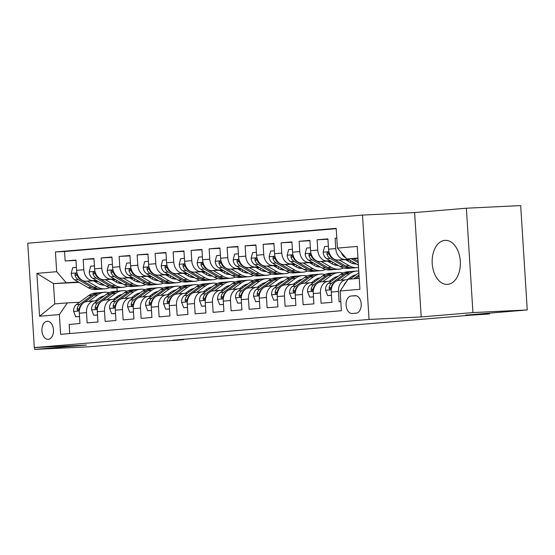 <?xml version="1.0" encoding="UTF-8"?>
<svg xmlns="http://www.w3.org/2000/svg" width="555" height="555" viewBox="0 0 555 555"><rect width="100%" height="100%" fill="white"/><g stroke="black" fill="none" stroke-linecap="round" stroke-linejoin="round"><path stroke-width="0.83" d="M447.642 284.368A22.047 14.083 -92.8 0 0 460.31 261.433A22.047 14.083 -92.8 0 0 445.193 240.343A22.047 14.083 -92.8 0 0 444.874 240.364A22.047 14.083 -92.8 0 0 432.206 263.292A22.047 14.083 -92.8 0 0 447.323 284.389A22.047 14.083 -92.8 0 0 447.642 284.368M48.271 339.327A9.046 5.779 -92.8 0 0 53.467 329.92A9.046 5.779 -92.8 0 0 47.265 321.262A9.046 5.779 -92.8 0 0 47.133 321.276A9.046 5.779 -92.8 0 0 41.937 330.683A9.046 5.779 -92.8 0 0 48.139 339.334A9.046 5.779 -92.8 0 0 48.271 339.327M362.491 215.083L27.75 243.222L34.313 347.59L369.054 319.451L362.491 215.083L414.627 212.565L421.196 316.933L472.936 312.583L466.366 208.215L414.627 212.565M466.366 208.215L520.687 205.586L527.25 309.954L465.61 315.136L489.51 313.977L489.454 313.131M34.604 347.576L34.715 349.414L89.029 346.785L150.669 341.602L174.568 340.451L183.566 339.695L183.538 339.306M472.936 312.583L527.25 309.954M69.722 333.555L69.146 324.425L79.948 323.516L79.303 313.221L86.497 312.618A11.308 8.7 -94.8 0 1 94.239 300.928A11.308 8.7 -94.8 0 1 94.482 300.914L97.541 300.768M86.497 312.618L87.149 322.913L97.944 322.004L97.298 311.709L104.493 311.105A11.308 8.7 -94.8 0 1 112.235 299.416A11.308 8.7 -94.8 0 1 112.478 299.402L115.537 299.256M104.493 311.105L105.145 321.4L115.939 320.492L115.294 310.196L122.489 309.593A11.308 8.7 -94.8 0 1 130.238 297.903A11.308 8.7 -94.8 0 1 130.474 297.889L133.533 297.744M122.489 309.593L123.141 319.888L133.935 318.979L133.29 308.684L140.491 308.08A11.308 8.7 -94.8 0 1 148.234 296.391A11.308 8.7 -94.8 0 1 148.469 296.377L151.529 296.231M140.491 308.08L141.136 318.376L151.931 317.467L151.286 307.172L158.487 306.568A11.308 8.7 -94.8 0 1 166.229 294.878A11.308 8.7 -94.8 0 1 166.465 294.865L169.525 294.719M158.487 306.568L159.132 316.863L169.934 315.955L169.282 305.659L176.483 305.056A11.308 8.7 -94.8 0 1 184.225 293.366A11.308 8.7 -94.8 0 1 184.461 293.352L187.521 293.207M176.483 305.056L177.128 315.351L187.93 314.442L187.278 304.147L194.479 303.543A11.308 8.7 -94.8 0 1 202.221 291.854A11.308 8.7 -94.8 0 1 202.457 291.84L205.517 291.694M194.479 303.543L195.124 313.839L205.926 312.93L205.274 302.635L212.475 302.031A11.308 8.7 -94.8 0 1 220.217 290.341A11.308 8.7 -94.8 0 1 220.453 290.327L223.512 290.182M212.475 302.031L213.12 312.326L223.922 311.417L223.27 301.122L230.471 300.519A11.308 8.7 -94.8 0 1 238.213 288.829A11.308 8.7 -94.8 0 1 238.449 288.815L241.515 288.669M230.471 300.519L231.116 310.814L241.918 309.905L241.272 299.61L248.467 299.006A11.308 8.7 -94.8 0 1 256.209 287.317A11.308 8.7 -94.8 0 1 256.452 287.303L259.511 287.15M248.467 299.006L249.119 309.301L259.913 308.393L259.268 298.097L266.462 297.494A11.308 8.7 -94.8 0 1 274.212 285.804A11.308 8.7 -94.8 0 1 274.447 285.79L277.507 285.638M266.462 297.494L267.115 307.789L277.909 306.88L277.264 296.585L284.458 295.981A11.308 8.7 -94.8 0 1 292.207 284.292A11.308 8.7 -94.8 0 1 292.443 284.278L295.503 284.125M284.458 295.981L285.11 306.277L295.905 305.368L295.26 295.073L302.461 294.469A11.308 8.7 -94.8 0 1 310.203 282.779A11.308 8.7 -94.8 0 1 310.439 282.766L313.499 282.613M302.461 294.469L303.106 304.764L313.901 303.856L313.256 293.56L320.457 292.957A11.308 8.7 -94.8 0 1 328.199 281.267A11.308 8.7 -94.8 0 1 328.435 281.253L331.495 281.101M320.457 292.957L321.102 303.252L331.904 302.343L331.252 292.048A11.308 8.7 -94.8 0 1 338.994 280.358A11.308 8.7 -94.8 0 1 339.23 280.344M336.802 238.13L335.109 238.268L336.802 238.192M348.72 259.511L337.953 260.031A11.308 8.7 -94.8 0 1 328.553 249.174L327.908 238.879L317.113 239.781L327.929 239.26M330.725 261.023L319.957 261.544A11.308 8.7 85.2 0 1 310.557 250.687L309.912 240.391L299.11 241.3L309.933 240.773M312.729 262.536L301.962 263.063A11.308 8.7 85.2 0 1 292.561 252.199L291.916 241.904L281.114 242.812L291.937 242.285M294.733 264.048L283.966 264.575A11.308 8.7 85.2 0 1 274.565 253.711L273.92 243.416L263.119 244.325L273.941 243.798M276.737 265.567L265.97 266.088A11.308 8.7 85.2 0 1 256.57 255.224L255.924 244.928L245.123 245.837L255.945 245.31M258.741 267.08L247.974 267.6A11.308 8.7 85.2 0 1 238.574 256.736L237.922 246.441L227.127 247.35L237.949 246.822M240.738 268.592L229.978 269.113A11.308 8.7 85.2 0 1 220.578 258.248L219.926 247.953L209.131 248.862L219.953 248.335M222.742 270.105L211.982 270.625A11.308 8.7 85.2 0 1 202.582 259.761L201.93 249.466L191.135 250.374L201.958 249.847M204.746 271.617L193.979 272.137A11.308 8.7 85.2 0 1 184.579 261.273L183.934 250.978L173.139 251.887L183.962 251.359M186.751 273.129L175.984 273.65A11.308 8.7 85.2 0 1 166.583 262.786L165.938 252.49L155.136 253.399L165.959 252.872M168.755 274.642L157.988 275.162A11.308 8.7 85.2 0 1 148.587 264.298L147.942 254.003L137.141 254.911L147.963 254.384M150.759 276.154L139.992 276.674A11.308 8.7 85.2 0 1 130.591 265.81L129.946 255.515L119.145 256.424L129.967 255.897M132.763 277.666L121.996 278.187A11.308 8.7 85.2 0 1 112.596 267.323L111.95 257.027L101.149 257.936L111.971 257.409M114.767 279.179L104 279.699A11.308 8.7 85.2 0 1 94.6 268.835L93.948 258.54L83.153 259.449L93.975 258.921M489.51 313.977L469.648 315.261L172.702 340.215L183.566 339.695M355.075 295.676L351.114 296.009A8.762 5.599 -92.8 0 0 346.084 305.118A8.762 5.599 -92.8 0 0 352.092 313.506A8.762 5.599 -92.8 0 0 352.217 313.499L356.178 313.166A8.762 5.599 -92.8 0 0 361.208 304.05A8.762 5.599 -92.8 0 0 355.2 295.662A8.762 5.599 -92.8 0 0 355.075 295.676L355.332 295.662M79.081 282.377L53.481 283.619L54.758 303.925L67.356 302.87L59.378 314.574L60.62 334.318L341.367 310.724L340.125 290.973L348.103 279.276L359.231 278.339M59.378 314.574L39.578 316.239L36.88 273.358L56.679 271.7L55.438 251.949L336.184 228.355L337.426 248.099L357.226 246.434L359.924 289.315L340.125 290.973M115.378 279.533L112.159 279.685M96.362 280.455L93.198 280.608A11.308 8.7 -94.8 0 1 83.798 269.744L83.153 259.449M115.787 279.769L112.568 279.928M96.764 280.691L86.004 281.212L93.198 280.608M133.373 278.02L130.154 278.173M114.358 278.943L111.194 279.096A11.308 8.7 -94.8 0 1 101.801 268.231L101.149 257.936M133.783 278.256L130.564 278.416M151.369 276.508L148.15 276.661M132.354 277.431L129.197 277.583A11.308 8.7 -94.8 0 1 119.797 266.719L119.145 256.424M151.779 276.744L148.56 276.903M169.365 274.996L166.146 275.148M150.35 275.918L147.193 276.071A11.308 8.7 -94.8 0 1 137.793 265.207L137.141 254.911M169.774 275.231L166.555 275.391M187.361 273.483L184.142 273.636M168.345 274.406L165.189 274.558A11.308 8.7 -94.8 0 1 155.788 263.694L155.136 253.399M187.77 273.719L184.551 273.879M205.357 271.971L202.138 272.123M186.341 272.887L183.185 273.046A11.308 8.7 -94.8 0 1 173.784 262.182L173.139 251.887M205.766 272.207L202.547 272.359M223.36 270.458L220.134 270.611M204.337 271.374L201.181 271.527A11.308 8.7 -94.8 0 1 191.78 260.67L191.135 250.374M223.762 270.694L220.543 270.847M241.356 268.946L238.13 269.099M222.333 269.862L219.176 270.014A11.308 8.7 -94.8 0 1 209.776 259.157L209.131 248.862M241.765 269.182L238.539 269.335M259.351 267.434L256.132 267.586M240.336 268.349L237.172 268.502A11.308 8.7 -94.8 0 1 227.772 257.645L227.127 247.35M259.761 267.67L256.535 267.822M277.347 265.921L274.128 266.074M258.332 266.837L255.168 266.99A11.308 8.7 -94.8 0 1 245.768 256.132L245.123 245.837M277.757 266.157L274.538 266.31M295.343 264.409L292.124 264.562M276.328 265.325L273.171 265.477A11.308 8.7 -94.8 0 1 263.771 254.62L263.119 244.325M295.753 264.645L292.534 264.797M313.339 262.897L310.12 263.049M294.323 263.812L291.167 263.965A11.308 8.7 -94.8 0 1 281.767 253.108L281.114 242.812M313.748 263.132L310.529 263.285M331.335 261.384L328.116 261.537M312.319 262.3L309.163 262.453A11.308 8.7 -94.8 0 1 299.762 251.595L299.11 241.3M331.744 261.62L328.525 261.773M349.331 259.872L346.112 260.024M330.315 260.788L327.159 260.94A11.308 8.7 -94.8 0 1 317.758 250.083L317.113 239.781M349.74 260.108L346.521 260.26M340.791 301.594L339.098 301.74L338.453 291.444A11.308 8.7 -94.8 0 1 346.195 279.755A11.308 8.7 -94.8 0 1 346.431 279.741L347.832 279.671M348.311 259.275L345.154 259.428A11.308 8.7 -94.8 0 1 335.754 248.571L335.109 238.268M336.205 228.681L64.56 251.512L65.157 260.961L75.98 260.434M86.004 281.212A11.308 8.7 85.2 0 1 76.604 270.347L75.952 260.052L65.157 260.961M67.356 302.87L79.545 302.281M357.954 258.026L346.826 258.963L337.426 248.099M357.975 258.422L346.826 258.963M421.196 316.933L369.054 319.451M34.715 349.414L86.455 345.064L34.313 347.59M98.096 281.461L94.877 281.614M116.529 281.281L116.592 282.252M116.939 287.809L117.154 291.181M117.48 296.315L117.57 297.771M97.382 281.045L94.163 281.198M78.366 281.968L53.481 283.619L36.88 273.358M321.234 281.857A11.308 8.7 85.2 0 0 320.998 281.871A11.308 8.7 85.2 0 0 313.256 293.56M303.238 283.369A11.308 8.7 85.2 0 0 303.002 283.383A11.308 8.7 85.2 0 0 295.26 295.073M285.242 284.881A11.308 8.7 85.2 0 0 285.006 284.895A11.308 8.7 85.2 0 0 277.264 296.585M267.246 286.394A11.308 8.7 85.2 0 0 267.01 286.408A11.308 8.7 85.2 0 0 259.268 298.097M249.25 287.906A11.308 8.7 85.2 0 0 249.015 287.92A11.308 8.7 85.2 0 0 241.272 299.61M231.255 289.419A11.308 8.7 85.2 0 0 231.019 289.433A11.308 8.7 85.2 0 0 223.27 301.122M213.259 290.931A11.308 8.7 85.2 0 0 213.023 290.945A11.308 8.7 85.2 0 0 205.274 302.635M195.263 292.443A11.308 8.7 85.2 0 0 195.02 292.457A11.308 8.7 85.2 0 0 187.278 304.147M177.26 293.956A11.308 8.7 85.2 0 0 177.024 293.97A11.308 8.7 85.2 0 0 169.282 305.659M159.264 295.468A11.308 8.7 85.2 0 0 159.028 295.482A11.308 8.7 85.2 0 0 151.286 307.172M141.268 296.981A11.308 8.7 85.2 0 0 141.032 296.994A11.308 8.7 85.2 0 0 133.29 308.684M123.272 298.493A11.308 8.7 85.2 0 0 123.037 298.514A11.308 8.7 85.2 0 0 115.294 310.196M105.277 300.005A11.308 8.7 85.2 0 0 105.041 300.026A11.308 8.7 85.2 0 0 97.298 311.709M64.56 251.512L55.438 251.949M56.679 271.7L66.08 282.557M87.281 301.518A11.308 8.7 85.2 0 0 87.045 301.538A11.308 8.7 85.2 0 0 79.303 313.221M39.578 316.239L54.758 303.925M343.947 285.367A7.493 5.765 -94.8 0 1 346.292 281.926M350.163 279.103L358.592 272.935A21.624 16.636 -94.8 0 1 358.877 272.734M355.741 278.631L359.092 276.182M359.009 274.843L353.584 278.811M341.54 252.851A7.493 5.765 85.2 0 0 344.738 257.201L345.876 257.86M347.701 258.921L358.093 264.957A21.624 16.636 85.2 0 0 358.398 265.13M357.212 258.464L358.01 258.928M351.315 258.748L358.252 262.772M358.155 261.287L353.597 258.637M347.25 279.699L351.072 276.91A17.947 13.806 -94.8 0 1 356.026 274.815M340.666 280.219L349.594 273.691A21.624 16.636 -94.8 0 1 356.463 271.062A21.624 16.636 -94.8 0 1 358.773 271.076M331.46 295.302L327.693 295.621L325.542 290.133A7.493 5.765 -94.8 0 1 328.303 283.438L340.597 274.447A21.624 16.636 -94.8 0 1 347.465 271.818L350.885 271.534A21.624 16.636 85.2 0 0 344.017 274.163L331.717 283.154A7.493 5.765 85.2 0 0 329.094 287.712L329.205 288.76L330.003 289.328L331.252 287.532A7.493 5.765 -94.8 0 1 333.881 282.967L334.45 282.557M352.356 276.085A17.947 13.806 -94.8 0 1 353.584 276.598M327.693 295.621L331.467 295.406M336.448 281.094L346.174 273.983A21.624 16.636 -94.8 0 1 353.042 271.346L356.463 271.062M351.967 271.485A21.624 16.636 85.2 0 0 350.885 271.534M355.679 275.072A17.947 13.806 85.2 0 0 355.075 275.009M354.014 275.329A17.947 13.806 -94.8 0 1 355.006 275.558M329.254 281.212L333.076 278.423A17.947 13.806 -94.8 0 1 338.03 276.328M322.67 281.732L331.599 275.204A21.624 16.636 -94.8 0 1 338.467 272.574A21.624 16.636 -94.8 0 1 343.032 273.004M350.309 277.465A21.624 16.636 -94.8 0 1 351.142 278.381M313.464 296.814L309.697 297.133L307.546 291.646A7.493 5.765 -94.8 0 1 310.3 284.951L322.601 275.96A21.624 16.636 -94.8 0 1 329.469 273.331L332.889 273.046A21.624 16.636 85.2 0 0 326.021 275.675L313.721 284.666A7.493 5.765 85.2 0 0 311.098 289.224L311.209 290.272L312.007 290.841L313.256 289.044A7.493 5.765 -94.8 0 1 315.885 284.486L316.447 284.07M334.36 277.597A17.947 13.806 -94.8 0 1 335.588 278.111M309.697 297.133L313.464 296.918M318.452 282.606L328.178 275.495A21.624 16.636 -94.8 0 1 335.047 272.866L338.467 272.574M333.971 272.998A21.624 16.636 85.2 0 0 332.889 273.046M337.676 276.584A17.947 13.806 85.2 0 0 337.079 276.522M336.018 276.841A17.947 13.806 -94.8 0 1 337.01 277.07M311.258 282.724L315.08 279.935A17.947 13.806 -94.8 0 1 320.034 277.84M304.674 283.244L313.603 276.716A21.624 16.636 -94.8 0 1 320.471 274.087A21.624 16.636 -94.8 0 1 325.036 274.517M332.313 278.978A21.624 16.636 -94.8 0 1 333.146 279.893M295.461 298.326L291.701 298.646L289.55 293.158A7.493 5.765 -94.8 0 1 292.305 286.463L304.605 277.472A21.624 16.636 -94.8 0 1 311.473 274.843L314.893 274.558A21.624 16.636 85.2 0 0 308.025 277.188L295.725 286.179A7.493 5.765 85.2 0 0 293.102 290.737L293.213 291.784L294.011 292.353L295.26 290.556A7.493 5.765 -94.8 0 1 297.889 285.998L298.451 285.582M316.364 279.109A17.947 13.806 -94.8 0 1 317.592 279.623M291.701 298.646L295.468 298.43M300.456 284.118L310.183 277.007A21.624 16.636 -94.8 0 1 317.051 274.378L320.471 274.087M315.975 274.51A21.624 16.636 85.2 0 0 314.893 274.558M319.68 278.097A17.947 13.806 85.2 0 0 319.076 278.034M318.022 278.353A17.947 13.806 -94.8 0 1 319.014 278.582M293.262 284.236L297.085 281.447A17.947 13.806 -94.8 0 1 302.038 279.352M286.678 284.757L295.607 278.228A21.624 16.636 -94.8 0 1 302.475 275.599A21.624 16.636 -94.8 0 1 307.04 276.029M314.317 280.49A21.624 16.636 -94.8 0 1 315.15 281.406M277.465 299.839L273.705 300.158L271.555 294.67A7.493 5.765 -94.8 0 1 274.309 287.976L286.609 278.985A21.624 16.636 -94.8 0 1 293.477 276.355L296.897 276.071A21.624 16.636 85.2 0 0 290.029 278.7L277.729 287.691A7.493 5.765 85.2 0 0 275.107 292.249L275.211 293.297L276.015 293.866L277.264 292.069A7.493 5.765 -94.8 0 1 279.887 287.511L280.455 287.095M298.361 280.622A17.947 13.806 -94.8 0 1 299.596 281.135M273.705 300.158L277.472 299.943M282.46 285.631L292.187 278.52A21.624 16.636 -94.8 0 1 299.055 275.89L302.475 275.599M297.979 276.022A21.624 16.636 85.2 0 0 296.897 276.071M301.684 279.609A17.947 13.806 85.2 0 0 301.081 279.547M300.026 279.866A17.947 13.806 -94.8 0 1 301.018 280.095M328.373 246.226L324.606 246.538L323.163 252.331A7.493 5.765 85.2 0 0 326.742 258.713L340.097 266.469A21.624 16.636 85.2 0 0 348.158 268.377L351.579 268.086A21.624 16.636 85.2 0 0 352.654 267.947M352.265 263.348A17.947 13.806 85.2 0 0 353.708 262.411M339.209 259.976L349.095 265.713A21.624 16.636 85.2 0 0 357.156 267.614A21.624 16.636 85.2 0 0 358.544 267.427M345.501 259.671L350.156 262.369A17.947 13.806 85.2 0 0 356.421 263.986M357.156 267.614L353.736 267.905A21.624 16.636 -94.8 0 1 345.675 265.998L332.327 258.248A7.493 5.765 -94.8 0 1 329.143 253.968L327.727 252.372L327.02 252.92L326.985 254.148A7.493 5.765 85.2 0 0 330.163 258.429L343.517 266.178A21.624 16.636 85.2 0 0 351.579 268.086M355.242 263.299A17.947 13.806 -94.8 0 1 354.028 263.819M355.131 263.958A17.947 13.806 85.2 0 0 355.963 263.715M310.37 247.738L306.61 248.05L305.167 253.843A7.493 5.765 85.2 0 0 308.747 260.233L322.101 267.982A21.624 16.636 85.2 0 0 330.163 269.89L333.583 269.598A21.624 16.636 85.2 0 0 334.658 269.459M334.27 264.86A17.947 13.806 85.2 0 0 335.713 263.923M321.213 261.488L331.099 267.226A21.624 16.636 85.2 0 0 339.161 269.133A21.624 16.636 85.2 0 0 343.594 267.94M350.038 262.307A21.624 16.636 85.2 0 0 350.968 260.815M327.505 261.183L332.161 263.882A17.947 13.806 85.2 0 0 338.425 265.498M347.236 260.677A17.947 13.806 85.2 0 0 347.596 260.212M339.161 269.133L335.74 269.418A21.624 16.636 -94.8 0 1 327.679 267.51L314.324 259.761A7.493 5.765 -94.8 0 1 311.147 255.48L309.732 253.885L309.024 254.44L308.989 255.661A7.493 5.765 85.2 0 0 312.167 259.941L325.521 267.69A21.624 16.636 85.2 0 0 333.583 269.598M337.246 264.811A17.947 13.806 -94.8 0 1 336.032 265.332M337.135 265.47A17.947 13.806 85.2 0 0 337.967 265.228M292.374 249.25L288.614 249.563L287.171 255.355A7.493 5.765 85.2 0 0 290.751 261.745L304.105 269.494A21.624 16.636 85.2 0 0 312.167 271.402L315.587 271.111A21.624 16.636 85.2 0 0 316.662 270.972M316.274 266.379A17.947 13.806 85.2 0 0 317.717 265.436M303.217 263.001L313.103 268.738A21.624 16.636 85.2 0 0 321.165 270.646A21.624 16.636 85.2 0 0 325.598 269.452M332.043 263.819A21.624 16.636 85.2 0 0 332.965 262.328M309.51 262.695L314.165 265.394A17.947 13.806 85.2 0 0 320.429 267.01M329.24 262.189A17.947 13.806 85.2 0 0 329.601 261.724M321.165 270.646L317.744 270.93A21.624 16.636 -94.8 0 1 309.683 269.022L296.328 261.273A7.493 5.765 -94.8 0 1 293.151 256.993L291.736 255.397L291.028 255.952L290.986 257.173A7.493 5.765 85.2 0 0 294.171 261.454L307.525 269.203A21.624 16.636 85.2 0 0 315.587 271.111M319.25 266.324A17.947 13.806 -94.8 0 1 318.036 266.844M319.132 266.983A17.947 13.806 85.2 0 0 319.971 266.74M274.378 250.763L270.618 251.075L269.175 256.868A7.493 5.765 85.2 0 0 272.755 263.257L286.109 271.006A21.624 16.636 85.2 0 0 294.171 272.914L297.591 272.623A21.624 16.636 85.2 0 0 298.666 272.484M298.278 267.892A17.947 13.806 85.2 0 0 299.721 266.948M285.221 264.513L295.107 270.25A21.624 16.636 85.2 0 0 303.169 272.158A21.624 16.636 85.2 0 0 307.602 270.965M314.047 265.332A21.624 16.636 85.2 0 0 314.969 263.84M291.514 264.208L296.169 266.913A17.947 13.806 85.2 0 0 302.433 268.523M311.244 263.701A17.947 13.806 85.2 0 0 311.598 263.236M303.169 272.158L299.749 272.443A21.624 16.636 -94.8 0 1 291.687 270.535L278.332 262.786A7.493 5.765 -94.8 0 1 275.155 258.505L273.74 256.916L273.025 257.464L272.991 258.685A7.493 5.765 85.2 0 0 276.175 262.966L289.523 270.715A21.624 16.636 85.2 0 0 297.591 272.623M301.254 267.836A17.947 13.806 -94.8 0 1 300.04 268.356M301.136 268.495A17.947 13.806 85.2 0 0 301.969 268.252M275.266 285.749L279.082 282.96A17.947 13.806 -94.8 0 1 284.042 280.865M268.682 286.269L277.611 279.741A21.624 16.636 -94.8 0 1 284.479 277.111A21.624 16.636 -94.8 0 1 289.044 277.542M296.321 282.002A21.624 16.636 -94.8 0 1 297.154 282.918M259.469 301.351L255.709 301.67L253.552 296.183A7.493 5.765 -94.8 0 1 256.313 289.488L268.613 280.497A21.624 16.636 -94.8 0 1 275.481 277.868L278.894 277.583A21.624 16.636 85.2 0 0 272.033 280.213L259.733 289.204A7.493 5.765 85.2 0 0 257.111 293.762L257.215 294.809L258.019 295.378L259.268 293.581A7.493 5.765 -94.8 0 1 261.891 289.023L262.459 288.607M280.365 282.134A17.947 13.806 -94.8 0 1 281.6 282.648M255.709 301.67L259.476 301.455M264.457 287.143L274.191 280.032A21.624 16.636 -94.8 0 1 281.059 277.403L284.479 277.111M279.984 277.535A21.624 16.636 85.2 0 0 278.894 277.583M283.688 281.121A17.947 13.806 85.2 0 0 283.085 281.059M282.023 281.378A17.947 13.806 -94.8 0 1 283.022 281.607M256.382 252.275L252.622 252.587L251.179 258.38A7.493 5.765 85.2 0 0 254.759 264.77L268.107 272.519A21.624 16.636 85.2 0 0 276.175 274.427L279.588 274.135A21.624 16.636 85.2 0 0 280.67 274.003M280.282 269.404A17.947 13.806 85.2 0 0 281.725 268.46M267.226 266.025L277.105 271.763A21.624 16.636 85.2 0 0 285.173 273.671A21.624 16.636 85.2 0 0 289.599 272.484M296.051 266.844A21.624 16.636 85.2 0 0 296.974 265.352M273.511 265.72L278.173 268.426A17.947 13.806 85.2 0 0 284.438 270.035M293.248 265.214A17.947 13.806 85.2 0 0 293.602 264.749M285.173 273.671L281.753 273.955A21.624 16.636 -94.8 0 1 273.691 272.047L260.337 264.298A7.493 5.765 -94.8 0 1 257.159 260.017L255.744 258.429L255.029 258.977L254.995 260.198A7.493 5.765 85.2 0 0 258.179 264.478L271.527 272.227A21.624 16.636 85.2 0 0 279.588 274.135M283.251 269.348A17.947 13.806 -94.8 0 1 282.044 269.869M283.14 270.014A17.947 13.806 85.2 0 0 283.973 269.765M257.27 287.261L261.086 284.472A17.947 13.806 -94.8 0 1 266.046 282.377M250.687 287.781L259.615 281.253A21.624 16.636 -94.8 0 1 266.483 278.624A21.624 16.636 -94.8 0 1 271.048 279.054M278.319 283.515A21.624 16.636 -94.8 0 1 279.158 284.431M241.474 302.863L237.713 303.183L235.556 297.695A7.493 5.765 -94.8 0 1 238.317 291L250.617 282.009A21.624 16.636 -94.8 0 1 257.478 279.38L260.899 279.096A21.624 16.636 85.2 0 0 254.037 281.725L241.737 290.716A7.493 5.765 85.2 0 0 239.115 295.274L239.219 296.321L240.024 296.89L241.272 295.094A7.493 5.765 -94.8 0 1 243.895 290.536L244.464 290.119M262.369 283.647A17.947 13.806 -94.8 0 1 263.604 284.16M237.713 303.183L241.48 302.968M246.462 288.655L256.195 281.545A21.624 16.636 -94.8 0 1 263.063 278.915L266.483 278.624M261.988 279.047A21.624 16.636 85.2 0 0 260.899 279.096M265.692 282.634A17.947 13.806 85.2 0 0 265.089 282.571M264.027 282.89A17.947 13.806 -94.8 0 1 265.026 283.119M238.386 253.788L234.626 254.1L233.183 259.893A7.493 5.765 85.2 0 0 236.763 266.282L250.111 274.031A21.624 16.636 85.2 0 0 258.172 275.939L261.592 275.648A21.624 16.636 85.2 0 0 262.668 275.516M262.286 270.916A17.947 13.806 85.2 0 0 263.729 269.973M249.23 267.538L259.109 273.275A21.624 16.636 85.2 0 0 267.177 275.183A21.624 16.636 85.2 0 0 271.603 273.997M278.055 268.356A21.624 16.636 85.2 0 0 278.978 266.865M255.515 267.232L260.177 269.938A17.947 13.806 85.2 0 0 266.435 271.548M275.252 266.726A17.947 13.806 85.2 0 0 275.606 266.261M267.177 275.183L263.757 275.467A21.624 16.636 -94.8 0 1 255.689 273.56L242.341 265.81A7.493 5.765 -94.8 0 1 239.156 261.53L237.748 259.941L237.034 260.489L236.999 261.71A7.493 5.765 85.2 0 0 240.183 265.991L253.531 273.74A21.624 16.636 85.2 0 0 261.592 275.648M265.255 270.861A17.947 13.806 -94.8 0 1 264.048 271.381M265.144 271.527A17.947 13.806 85.2 0 0 265.977 271.277M239.274 288.773L243.09 285.985A17.947 13.806 -94.8 0 1 248.05 283.889M232.691 289.294L241.619 282.766A21.624 16.636 -94.8 0 1 248.48 280.136A21.624 16.636 -94.8 0 1 253.052 280.566M260.323 285.027A21.624 16.636 -94.8 0 1 261.162 285.943M223.478 304.376L219.718 304.695L217.56 299.207A7.493 5.765 -94.8 0 1 220.321 292.513L232.621 283.522A21.624 16.636 -94.8 0 1 239.482 280.892L242.903 280.608A21.624 16.636 85.2 0 0 236.035 283.237L223.741 292.228A7.493 5.765 85.2 0 0 221.112 296.786L221.223 297.834L222.028 298.403L223.276 296.606A7.493 5.765 -94.8 0 1 225.899 292.048L226.468 291.632M244.373 285.159A17.947 13.806 -94.8 0 1 245.608 285.672M219.718 304.695L223.485 304.48M228.466 290.168L238.199 283.057A21.624 16.636 -94.8 0 1 245.067 280.428L248.48 280.136M243.985 280.559A21.624 16.636 85.2 0 0 242.903 280.608M247.697 284.146A17.947 13.806 85.2 0 0 247.093 284.084M246.031 284.403A17.947 13.806 -94.8 0 1 247.03 284.632M220.391 255.3L216.623 255.612L215.18 261.405A7.493 5.765 85.2 0 0 218.767 267.794L232.115 275.544A21.624 16.636 85.2 0 0 240.176 277.451L243.596 277.16A21.624 16.636 85.2 0 0 244.672 277.028M244.29 272.429A17.947 13.806 85.2 0 0 245.733 271.485M231.234 269.05L241.113 274.787A21.624 16.636 85.2 0 0 249.174 276.695A21.624 16.636 85.2 0 0 253.607 275.509M260.059 269.869A21.624 16.636 85.2 0 0 260.982 268.377M237.519 268.745L242.174 271.45A17.947 13.806 85.2 0 0 248.439 273.06M257.256 268.238A17.947 13.806 85.2 0 0 257.61 267.774M249.174 276.695L245.761 276.98A21.624 16.636 -94.8 0 1 237.693 275.072L224.345 267.323A7.493 5.765 -94.8 0 1 221.161 263.042L219.752 261.454L219.038 262.002L219.003 263.223A7.493 5.765 85.2 0 0 222.187 267.503L235.535 275.252A21.624 16.636 85.2 0 0 243.596 277.16M247.259 272.373A17.947 13.806 -94.8 0 1 246.045 272.894M247.148 273.039A17.947 13.806 85.2 0 0 247.981 272.789M221.278 290.286L225.094 287.497A17.947 13.806 -94.8 0 1 230.048 285.402M214.695 290.806L223.623 284.278A21.624 16.636 -94.8 0 1 230.485 281.649A21.624 16.636 -94.8 0 1 235.056 282.079M242.327 286.54A21.624 16.636 -94.8 0 1 243.166 287.455M205.482 305.895L201.715 306.207L199.564 300.72A7.493 5.765 -94.8 0 1 202.325 294.025L214.619 285.034A21.624 16.636 -94.8 0 1 221.487 282.405L224.907 282.12A21.624 16.636 85.2 0 0 218.039 284.75L205.745 293.741A7.493 5.765 85.2 0 0 203.116 298.306L203.227 299.346L204.025 299.915L205.281 298.118A7.493 5.765 -94.8 0 1 207.903 293.56L208.472 293.144M226.378 286.671A17.947 13.806 -94.8 0 1 227.612 287.185M201.715 306.207L205.489 305.992M210.47 291.68L220.203 284.569A21.624 16.636 -94.8 0 1 227.064 281.94L230.485 281.649M225.989 282.072A21.624 16.636 85.2 0 0 224.907 282.12M229.701 285.659A17.947 13.806 85.2 0 0 229.097 285.596M228.036 285.915A17.947 13.806 -94.8 0 1 229.035 286.144M202.395 256.812L198.628 257.125L197.185 262.917A7.493 5.765 85.2 0 0 200.771 269.307L214.119 277.056A21.624 16.636 85.2 0 0 222.18 278.964L225.601 278.672A21.624 16.636 85.2 0 0 226.676 278.541M226.294 273.941A17.947 13.806 85.2 0 0 227.737 272.998M213.238 270.562L223.117 276.3A21.624 16.636 85.2 0 0 231.178 278.208A21.624 16.636 85.2 0 0 235.611 277.021M242.056 271.381A21.624 16.636 85.2 0 0 242.986 269.89M219.523 270.257L224.178 272.963A17.947 13.806 85.2 0 0 230.443 274.572M239.26 269.751A17.947 13.806 85.2 0 0 239.614 269.286M231.178 278.208L227.758 278.492A21.624 16.636 -94.8 0 1 219.697 276.584L206.349 268.835A7.493 5.765 -94.8 0 1 203.165 264.555L201.749 262.966L201.042 263.514L201.007 264.735A7.493 5.765 85.2 0 0 204.184 269.015L217.539 276.765A21.624 16.636 85.2 0 0 225.601 278.672M229.264 273.886A17.947 13.806 -94.8 0 1 228.05 274.406M229.153 274.552A17.947 13.806 85.2 0 0 229.985 274.302M203.283 291.798L207.098 289.009A17.947 13.806 -94.8 0 1 212.052 286.914M196.699 292.318L205.621 285.79A21.624 16.636 -94.8 0 1 212.489 283.161A21.624 16.636 -94.8 0 1 217.06 283.591M224.331 288.052A21.624 16.636 -94.8 0 1 225.17 288.968M187.486 307.408L183.719 307.72L181.568 302.232A7.493 5.765 -94.8 0 1 184.329 295.537L196.623 286.546A21.624 16.636 -94.8 0 1 203.491 283.917L206.911 283.633A21.624 16.636 85.2 0 0 200.043 286.262L187.75 295.253A7.493 5.765 85.2 0 0 185.12 299.818L185.231 300.859L186.029 301.427L187.285 299.631A7.493 5.765 -94.8 0 1 189.907 295.073L190.476 294.656M208.382 288.184A17.947 13.806 -94.8 0 1 209.61 288.697M183.719 307.72L187.493 307.505M192.474 293.193L202.207 286.082A21.624 16.636 -94.8 0 1 209.069 283.452L212.489 283.161M207.993 283.584A21.624 16.636 85.2 0 0 206.911 283.633M211.705 287.171A17.947 13.806 85.2 0 0 211.101 287.108M210.04 287.428A17.947 13.806 -94.8 0 1 211.039 287.656M184.399 258.325L180.632 258.644L179.189 264.43A7.493 5.765 85.2 0 0 182.768 270.819L196.123 278.568A21.624 16.636 85.2 0 0 204.184 280.476L207.605 280.185A21.624 16.636 85.2 0 0 208.68 280.053M208.292 275.453A17.947 13.806 85.2 0 0 209.734 274.51M195.242 272.075L205.121 277.812A21.624 16.636 85.2 0 0 213.182 279.72A21.624 16.636 85.2 0 0 217.615 278.534M224.06 272.894A21.624 16.636 85.2 0 0 224.99 271.402M201.527 271.77L206.182 274.475A17.947 13.806 85.2 0 0 212.447 276.085M221.265 271.263A17.947 13.806 85.2 0 0 221.618 270.798M213.182 279.72L209.762 280.004A21.624 16.636 -94.8 0 1 201.701 278.097L188.353 270.347A7.493 5.765 -94.8 0 1 185.169 266.067L183.754 264.478L183.046 265.026L183.011 266.247A7.493 5.765 85.2 0 0 186.189 270.528L199.543 278.277A21.624 16.636 85.2 0 0 207.605 280.185M211.268 275.398A17.947 13.806 -94.8 0 1 210.054 275.918M211.157 276.064A17.947 13.806 85.2 0 0 211.989 275.814M185.28 293.311L189.102 290.522A17.947 13.806 -94.8 0 1 194.056 288.427M178.696 293.831L187.625 287.303A21.624 16.636 -94.8 0 1 194.493 284.673A21.624 16.636 -94.8 0 1 199.058 285.103M206.335 289.564A21.624 16.636 -94.8 0 1 207.168 290.487M169.49 308.92L165.723 309.232L163.572 303.745A7.493 5.765 -94.8 0 1 166.333 297.05L178.627 288.059A21.624 16.636 -94.8 0 1 185.495 285.43L188.915 285.145A21.624 16.636 85.2 0 0 182.047 287.774L169.747 296.765A7.493 5.765 85.2 0 0 167.124 301.33L167.235 302.371L168.033 302.94L169.282 301.143A7.493 5.765 -94.8 0 1 171.911 296.585L172.48 296.169M190.386 289.696A17.947 13.806 -94.8 0 1 191.614 290.209M165.723 309.232L169.497 309.017M174.478 294.705L184.204 287.594A21.624 16.636 -94.8 0 1 191.073 284.965L194.493 284.673M189.997 285.097A21.624 16.636 85.2 0 0 188.915 285.145M193.709 288.683A17.947 13.806 85.2 0 0 193.105 288.621M192.044 288.94A17.947 13.806 -94.8 0 1 193.036 289.169M166.403 259.837L162.636 260.156L161.193 265.949A7.493 5.765 85.2 0 0 164.773 272.332L178.127 280.081A21.624 16.636 85.2 0 0 186.189 281.989L189.609 281.697A21.624 16.636 85.2 0 0 190.684 281.565M190.296 276.966A17.947 13.806 85.2 0 0 191.739 276.022M177.239 273.587L187.125 279.325A21.624 16.636 85.2 0 0 195.187 281.232A21.624 16.636 85.2 0 0 199.62 280.046M206.065 274.406A21.624 16.636 85.2 0 0 206.994 272.914M183.532 273.282L188.187 275.988A17.947 13.806 85.2 0 0 194.451 277.597M203.262 272.776A17.947 13.806 85.2 0 0 203.623 272.311M195.187 281.232L191.766 281.517A21.624 16.636 -94.8 0 1 183.705 279.609L170.357 271.86A7.493 5.765 -94.8 0 1 167.173 267.579L165.758 265.991L165.05 266.539L165.015 267.76A7.493 5.765 85.2 0 0 168.193 272.04L181.547 279.789A21.624 16.636 85.2 0 0 189.609 281.697M193.272 276.91A17.947 13.806 -94.8 0 1 192.058 277.431M193.161 277.576A17.947 13.806 85.2 0 0 193.993 277.327M167.284 294.823L171.106 292.034A17.947 13.806 -94.8 0 1 176.06 289.939M160.7 295.343L169.629 288.815A21.624 16.636 -94.8 0 1 176.497 286.186A21.624 16.636 -94.8 0 1 181.062 286.616M188.339 291.077A21.624 16.636 -94.8 0 1 189.172 291.999M151.494 310.432L147.727 310.745L145.577 305.257A7.493 5.765 -94.8 0 1 148.331 298.562L160.631 289.571A21.624 16.636 -94.8 0 1 167.499 286.942L170.919 286.657A21.624 16.636 85.2 0 0 164.051 289.287L151.751 298.278A7.493 5.765 85.2 0 0 149.129 302.843L149.239 303.883L150.037 304.452L151.286 302.655A7.493 5.765 -94.8 0 1 153.915 298.097L154.477 297.681M172.39 291.208A17.947 13.806 -94.8 0 1 173.618 291.722M147.727 310.745L151.494 310.529M156.482 296.217L166.209 289.106A21.624 16.636 -94.8 0 1 173.077 286.477L176.497 286.186M172.001 286.609A21.624 16.636 85.2 0 0 170.919 286.657M175.706 290.196A17.947 13.806 85.2 0 0 175.109 290.133M174.048 290.452A17.947 13.806 -94.8 0 1 175.04 290.681M148.4 261.35L144.64 261.669L143.197 267.461A7.493 5.765 85.2 0 0 146.777 273.844L160.131 281.593A21.624 16.636 85.2 0 0 168.193 283.501L171.613 283.21A21.624 16.636 85.2 0 0 172.688 283.078M172.3 278.478A17.947 13.806 85.2 0 0 173.743 277.535M159.243 275.1L169.129 280.837A21.624 16.636 85.2 0 0 177.191 282.745A21.624 16.636 85.2 0 0 181.624 281.558M188.069 275.918A21.624 16.636 85.2 0 0 188.998 274.427M165.536 274.794L170.191 277.5A17.947 13.806 85.2 0 0 176.455 279.109M185.266 274.288A17.947 13.806 85.2 0 0 185.627 273.823M177.191 282.745L173.77 283.029A21.624 16.636 -94.8 0 1 165.709 281.121L152.354 273.372A7.493 5.765 -94.8 0 1 149.177 269.092L147.762 267.503L147.054 268.051L147.019 269.272A7.493 5.765 85.2 0 0 150.197 273.553L163.552 281.302A21.624 16.636 85.2 0 0 171.613 283.21M175.276 278.423A17.947 13.806 -94.8 0 1 174.062 278.943M175.158 279.089A17.947 13.806 85.2 0 0 175.997 278.839M149.288 296.335L153.111 293.546A17.947 13.806 -94.8 0 1 158.064 291.451M142.704 296.856L151.633 290.327A21.624 16.636 -94.8 0 1 158.501 287.698A21.624 16.636 -94.8 0 1 163.066 288.128M170.343 292.589A21.624 16.636 -94.8 0 1 171.176 293.512M133.491 311.945L129.731 312.257L127.581 306.769A7.493 5.765 -94.8 0 1 130.335 300.075L142.635 291.084A21.624 16.636 -94.8 0 1 149.503 288.454L152.923 288.17A21.624 16.636 85.2 0 0 146.055 290.799L133.755 299.79A7.493 5.765 85.2 0 0 131.133 304.355L131.237 305.396L132.041 305.965L133.29 304.168A7.493 5.765 -94.8 0 1 135.913 299.61L136.481 299.194M154.394 292.721A17.947 13.806 -94.8 0 1 155.622 293.234M129.731 312.257L133.498 312.042M138.486 297.73L148.213 290.619A21.624 16.636 -94.8 0 1 155.081 287.99L158.501 287.698M154.006 288.121A21.624 16.636 85.2 0 0 152.923 288.17M157.71 291.708A17.947 13.806 85.2 0 0 157.107 291.646M156.052 291.972A17.947 13.806 -94.8 0 1 157.044 292.194M130.404 262.862L126.644 263.181L125.201 268.974A7.493 5.765 85.2 0 0 128.781 275.356L142.135 283.106A21.624 16.636 85.2 0 0 150.197 285.013L153.617 284.722A21.624 16.636 85.2 0 0 154.692 284.59M154.304 279.991A17.947 13.806 85.2 0 0 155.747 279.047M141.248 276.612L151.133 282.349A21.624 16.636 85.2 0 0 159.195 284.257A21.624 16.636 85.2 0 0 163.628 283.071M170.073 277.431A21.624 16.636 85.2 0 0 170.995 275.939M147.54 276.307L152.195 279.012A17.947 13.806 85.2 0 0 158.459 280.622M167.27 275.8A17.947 13.806 85.2 0 0 167.624 275.335M159.195 284.257L155.775 284.542A21.624 16.636 -94.8 0 1 147.713 282.634L134.359 274.885A7.493 5.765 -94.8 0 1 131.181 270.604L129.766 269.015L129.058 269.563L129.017 270.784A7.493 5.765 85.2 0 0 132.201 275.065L145.556 282.814A21.624 16.636 85.2 0 0 153.617 284.722M157.28 279.935A17.947 13.806 -94.8 0 1 156.066 280.455M157.162 280.601A17.947 13.806 85.2 0 0 158.002 280.351M131.292 297.848L135.115 295.059A17.947 13.806 -94.8 0 1 140.068 292.964M124.708 298.368L133.637 291.84A21.624 16.636 -94.8 0 1 140.505 289.21A21.624 16.636 -94.8 0 1 145.07 289.641M152.347 294.101A21.624 16.636 -94.8 0 1 153.18 295.024M115.495 313.457L111.735 313.769L109.578 308.282A7.493 5.765 -94.8 0 1 112.339 301.587L124.639 292.596A21.624 16.636 -94.8 0 1 131.507 289.967L134.927 289.682A21.624 16.636 85.2 0 0 128.059 292.312L115.759 301.303A7.493 5.765 85.2 0 0 113.137 305.867L113.241 306.908L114.046 307.477L115.294 305.68A7.493 5.765 -94.8 0 1 117.917 301.122L118.486 300.706M136.391 294.233A17.947 13.806 -94.8 0 1 137.626 294.747M111.735 313.769L115.502 313.554M120.484 299.242L130.217 292.131A21.624 16.636 -94.8 0 1 137.085 289.502L140.505 289.21M136.01 289.641A21.624 16.636 85.2 0 0 134.927 289.682M139.714 293.22A17.947 13.806 85.2 0 0 139.111 293.158M138.049 293.484A17.947 13.806 -94.8 0 1 139.048 293.706M112.408 264.374L108.648 264.693L107.205 270.486A7.493 5.765 85.2 0 0 110.785 276.869L124.14 284.618A21.624 16.636 85.2 0 0 132.201 286.526L135.621 286.234A21.624 16.636 85.2 0 0 136.696 286.102M136.308 281.503A17.947 13.806 85.2 0 0 137.751 280.559M123.252 278.124L133.138 283.862A21.624 16.636 85.2 0 0 141.199 285.769A21.624 16.636 85.2 0 0 145.625 284.583M152.077 278.943A21.624 16.636 85.2 0 0 153 277.451M129.544 277.819L134.199 280.525A17.947 13.806 85.2 0 0 140.464 282.134M149.274 277.32A17.947 13.806 85.2 0 0 149.628 276.848M141.199 285.769L137.779 286.054A21.624 16.636 -94.8 0 1 129.717 284.146L116.363 276.397A7.493 5.765 -94.8 0 1 113.185 272.116L111.77 270.528L111.056 271.076L111.021 272.297A7.493 5.765 85.2 0 0 114.205 276.577L127.553 284.326A21.624 16.636 85.2 0 0 135.621 286.234M139.284 281.447A17.947 13.806 -94.8 0 1 138.07 281.968M139.166 282.113A17.947 13.806 85.2 0 0 139.999 281.871M113.296 299.36L117.112 296.571A17.947 13.806 -94.8 0 1 122.072 294.476M106.713 299.88L115.641 293.359A21.624 16.636 -94.8 0 1 122.509 290.723A21.624 16.636 -94.8 0 1 127.074 291.16M134.352 295.614A21.624 16.636 -94.8 0 1 135.184 296.536M97.5 314.969L93.74 315.282L91.582 309.794A7.493 5.765 -94.8 0 1 94.343 303.099L106.643 294.115A21.624 16.636 -94.8 0 1 113.511 291.479L116.925 291.195A21.624 16.636 85.2 0 0 110.063 293.824L97.763 302.815A7.493 5.765 85.2 0 0 95.141 307.38L95.245 308.42L96.05 308.996L97.298 307.199A7.493 5.765 -94.8 0 1 99.921 302.635L100.49 302.218M118.395 295.746A17.947 13.806 -94.8 0 1 119.63 296.259M93.74 315.282L97.507 315.067M102.488 300.754L112.221 293.644A21.624 16.636 -94.8 0 1 119.089 291.014L122.509 290.723M118.014 291.153A21.624 16.636 85.2 0 0 116.925 291.195M121.718 294.733A17.947 13.806 85.2 0 0 121.115 294.67M120.053 294.996A17.947 13.806 -94.8 0 1 121.052 295.218M94.412 265.887L90.652 266.206L89.209 271.999A7.493 5.765 85.2 0 0 92.789 278.381L106.137 286.13A21.624 16.636 85.2 0 0 114.205 288.038L117.618 287.747A21.624 16.636 85.2 0 0 118.701 287.615M118.312 283.015A17.947 13.806 85.2 0 0 119.755 282.072M105.256 279.637L115.135 285.374A21.624 16.636 85.2 0 0 123.203 287.282A21.624 16.636 85.2 0 0 127.629 286.096M134.081 280.455A21.624 16.636 85.2 0 0 135.004 278.964M111.541 279.332L116.203 282.037A17.947 13.806 85.2 0 0 122.461 283.647M131.278 278.832A17.947 13.806 85.2 0 0 131.632 278.36M123.203 287.282L119.783 287.566A21.624 16.636 -94.8 0 1 111.721 285.659L98.367 277.909A7.493 5.765 -94.8 0 1 95.189 273.629L93.774 272.04L93.06 272.588L93.025 273.809A7.493 5.765 85.2 0 0 96.209 278.09L109.557 285.839A21.624 16.636 85.2 0 0 117.618 287.747M121.281 282.96A17.947 13.806 -94.8 0 1 120.074 283.48M121.17 283.626A17.947 13.806 85.2 0 0 122.003 283.383M95.3 300.872L99.116 298.084A17.947 13.806 -94.8 0 1 104.076 295.988M88.717 301.393L97.645 294.872A21.624 16.636 -94.8 0 1 104.506 292.235A21.624 16.636 -94.8 0 1 109.078 292.672M116.349 297.126A21.624 16.636 -94.8 0 1 117.188 298.049M79.504 316.482L75.744 316.794L73.586 311.306A7.493 5.765 -94.8 0 1 76.347 304.612L88.647 295.628A21.624 16.636 -94.8 0 1 95.509 292.991L98.929 292.707A21.624 16.636 85.2 0 0 92.068 295.336L79.767 304.327A7.493 5.765 85.2 0 0 77.145 308.892L77.249 309.933L78.054 310.509L79.303 308.712A7.493 5.765 -94.8 0 1 81.925 304.147L82.494 303.731M100.399 297.265A17.947 13.806 -94.8 0 1 101.634 297.771M75.744 316.794L79.511 316.579M84.492 302.267L94.225 295.156A21.624 16.636 -94.8 0 1 101.093 292.527L104.506 292.235M100.018 292.665A21.624 16.636 85.2 0 0 98.929 292.707M103.723 296.245A17.947 13.806 85.2 0 0 103.119 296.183M102.058 296.509A17.947 13.806 -94.8 0 1 103.057 296.731M76.417 267.399L72.656 267.718L71.206 273.511A7.493 5.765 85.2 0 0 74.793 279.893L88.141 287.643A21.624 16.636 85.2 0 0 96.202 289.55L99.622 289.259A21.624 16.636 85.2 0 0 100.698 289.127M100.316 284.528A17.947 13.806 85.2 0 0 101.759 283.584M87.26 281.149L97.139 286.886A21.624 16.636 85.2 0 0 105.207 288.794A21.624 16.636 85.2 0 0 109.633 287.608M116.085 281.968A21.624 16.636 85.2 0 0 117.008 280.483M93.545 280.844L98.2 283.55A17.947 13.806 85.2 0 0 104.465 285.159M113.282 280.344A17.947 13.806 85.2 0 0 113.636 279.873M105.207 288.794L101.787 289.079A21.624 16.636 -94.8 0 1 93.719 287.171L80.371 279.422A7.493 5.765 -94.8 0 1 77.187 275.141L75.778 273.553L75.064 274.101L75.029 275.322A7.493 5.765 85.2 0 0 78.213 279.602L91.561 287.358A21.624 16.636 85.2 0 0 99.622 289.259M103.285 284.472A17.947 13.806 -94.8 0 1 102.078 284.993M103.174 285.138A17.947 13.806 85.2 0 0 104.007 284.895M104 279.699L111.194 279.096M121.996 278.187L129.197 277.583M139.992 276.674L147.193 276.071M157.988 275.162L165.189 274.558M175.984 273.65L183.185 273.046M193.979 272.137L201.181 271.527M211.982 270.625L219.176 270.014M229.978 269.113L237.172 268.502M247.974 267.6L255.168 266.99M265.97 266.088L273.171 265.477M283.966 264.575L291.167 263.965M301.962 263.063L309.163 262.453M319.957 261.544L327.159 260.94M337.953 260.031L345.154 259.428M328.553 249.174L335.754 248.571M76.604 270.347L83.798 269.744M94.6 268.835L101.801 268.231M112.596 267.323L119.797 266.719M130.591 265.81L137.793 265.207M148.587 264.298L155.788 263.694M166.583 262.786L173.784 262.182M184.579 261.273L191.78 260.67M202.582 259.761L209.776 259.157M220.578 258.248L227.772 257.645M238.574 256.736L245.768 256.132M256.57 255.224L263.771 254.62M274.565 253.711L281.767 253.108M292.561 252.199L299.762 251.595M310.557 250.687L317.758 250.083M331.252 292.048L338.453 291.444M356.213 295.76L351.114 296.009M345.265 257.159L344.738 257.201M325.591 290.265L331.286 289.786M346.174 273.983L349.594 273.691M340.597 274.447L344.017 274.163M328.303 283.438L331.717 283.154M331.238 287.608L329.094 287.712M307.595 291.777L313.291 291.299M328.178 275.495L331.599 275.204M322.601 275.96L326.021 275.675M310.3 284.951L313.721 284.666M313.242 289.12L311.098 289.224M289.599 293.29L295.295 292.811M310.183 277.007L313.603 276.716M304.605 277.472L308.025 277.188M292.305 286.463L295.725 286.179M295.246 290.633L293.102 290.737M271.603 294.802L277.299 294.323M292.187 278.52L295.607 278.228M286.609 278.985L290.029 278.7M274.309 287.976L277.729 287.691M277.25 292.145L275.107 292.249M328.942 251.706L323.197 252.185M343.517 266.178L340.097 266.469M349.095 265.713L345.675 265.998M330.163 258.429L326.742 258.713M332.806 258.207L332.327 258.248M329.164 254.044L326.985 254.148M310.946 253.219L305.201 253.697M325.521 267.69L322.101 267.982M331.099 267.226L327.679 267.51M312.167 259.941L308.747 260.233M314.81 259.719L314.324 259.761M311.168 255.557L308.989 255.661M292.943 254.731L287.206 255.21M307.525 269.203L304.105 269.494M313.103 268.738L309.683 269.022M294.171 261.454L290.751 261.745M296.814 261.232L296.328 261.273M293.172 257.069L290.986 257.173M274.947 256.243L269.21 256.722M289.523 270.715L286.109 271.006M295.107 270.25L291.687 270.535M276.175 262.966L272.755 263.257M278.818 262.744L278.332 262.786M275.176 258.581L272.991 258.685M253.607 296.315L259.296 295.836M274.191 280.032L277.611 279.741M268.613 280.497L272.033 280.213M256.313 289.488L259.733 289.204M259.254 293.657L257.111 293.762M256.951 257.756L251.214 258.241M271.527 272.227L268.107 272.519M277.105 271.763L273.691 272.047M258.179 264.478L254.759 264.77M260.822 264.256L260.337 264.298M257.18 260.094L254.995 260.198M235.611 297.827L241.3 297.355M256.195 281.545L259.615 281.253M250.617 282.009L254.037 281.725M238.317 291L241.737 290.716M241.258 295.17L239.115 295.274M238.955 259.268L233.218 259.754M253.531 273.74L250.111 274.031M259.109 273.275L255.689 273.56M240.183 265.991L236.763 266.282M242.826 265.769L242.341 265.81M239.184 261.606L236.999 261.71M217.615 299.339L223.304 298.868M238.199 283.057L241.619 282.766M232.621 283.522L236.035 283.237M220.321 292.513L223.741 292.228M223.263 296.689L221.112 296.786M220.959 260.781L215.215 261.266M235.535 275.252L232.115 275.544M241.113 274.787L237.693 275.072M222.187 267.503L218.767 267.794M224.83 267.281L224.345 267.323M221.188 263.119L219.003 263.223M199.62 300.859L205.308 300.38M220.203 284.569L223.623 284.278M214.619 285.034L218.039 284.75M202.325 294.025L205.745 293.741M205.267 298.201L203.116 298.306M202.963 262.293L197.219 262.779M217.539 276.765L214.119 277.056M223.117 276.3L219.697 276.584M204.184 269.015L200.771 269.307M206.835 268.793L206.349 268.835M203.192 264.631L201.007 264.735M181.624 302.371L187.312 301.892M202.207 286.082L205.621 285.79M196.623 286.546L200.043 286.262M184.329 295.537L187.75 295.253M187.264 299.714L185.12 299.818M184.968 263.805L179.223 264.291M199.543 278.277L196.123 278.568M205.121 277.812L201.701 278.097M186.189 270.528L182.768 270.819M188.832 270.306L188.353 270.347M185.197 266.143L183.011 266.247M163.621 303.883L169.317 303.405M184.204 287.594L187.625 287.303M178.627 288.059L182.047 287.774M166.333 297.05L169.747 296.765M169.268 301.226L167.124 301.33M166.972 265.318L161.227 265.803M181.547 279.789L178.127 280.081M187.125 279.325L183.705 279.609M168.193 272.04L164.773 272.332M170.836 271.818L170.357 271.86M167.194 267.656L165.015 267.76M145.625 305.396L151.321 304.917M166.209 289.106L169.629 288.815M160.631 289.571L164.051 289.287M148.331 298.562L151.751 298.278M151.272 302.739L149.129 302.843M148.976 266.83L143.232 267.316M163.552 281.302L160.131 281.593M169.129 280.837L165.709 281.121M150.197 273.553L146.777 273.844M152.84 273.331L152.354 273.372M149.198 269.168L147.019 269.272M127.629 306.908L133.325 306.429M148.213 290.619L151.633 290.327M142.635 291.084L146.055 290.799M130.335 300.075L133.755 299.79M133.276 304.251L131.133 304.355M130.973 268.342L125.236 268.828M145.556 282.814L142.135 283.106M151.133 282.349L147.713 282.634M132.201 275.065L128.781 275.356M134.844 274.843L134.359 274.885M131.202 270.68L129.017 270.784M109.633 308.42L115.329 307.942M130.217 292.131L133.637 291.84M124.639 292.596L128.059 292.312M112.339 301.587L115.759 301.303M115.28 305.763L113.137 305.867M112.977 269.855L107.24 270.341M127.553 284.326L124.14 284.618M133.138 283.862L129.717 284.146M114.205 276.577L110.785 276.869M116.848 276.355L116.363 276.397M113.206 272.193L111.021 272.297M91.637 309.933L97.326 309.454M112.221 293.644L115.641 293.359M106.643 294.115L110.063 293.824M94.343 303.099L97.763 302.815M97.285 307.276L95.141 307.38M94.981 271.367L89.244 271.853M109.557 285.839L106.137 286.13M115.135 285.374L111.721 285.659M96.209 278.09L92.789 278.381M98.852 277.868L98.367 277.909M95.21 273.705L93.025 273.809M73.642 311.445L79.33 310.966M94.225 295.156L97.645 294.872M88.647 295.628L92.068 295.336M76.347 304.612L79.767 304.327M79.289 308.788L77.145 308.892M76.985 272.88L71.248 273.365M91.561 287.358L88.141 287.643M97.139 286.886L93.719 287.171M78.213 279.602L74.793 279.893M80.857 279.38L80.371 279.422M77.214 275.218L75.029 275.322M338.994 280.358L346.195 279.755M320.998 281.871L328.199 281.267M303.002 283.383L310.203 282.779M285.006 284.895L292.207 284.292M267.01 286.408L274.212 285.804M249.015 287.92L256.209 287.317M231.019 289.433L238.213 288.829M213.023 290.945L220.217 290.341M195.02 292.457L202.221 291.854M177.024 293.97L184.225 293.366M159.028 295.482L166.229 294.878M141.032 296.994L148.234 296.391M123.037 298.514L130.238 297.903M105.041 300.026L112.235 299.416M87.045 301.538L94.239 300.928"/></g></svg>

